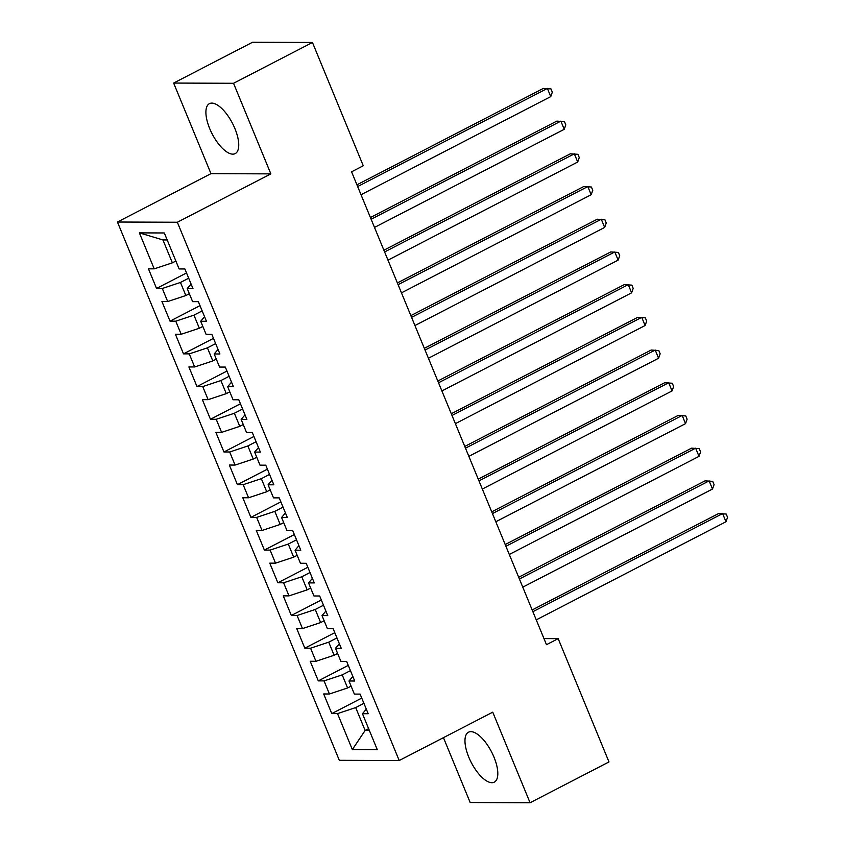<?xml version="1.0" encoding="UTF-8"?>
<svg xmlns="http://www.w3.org/2000/svg" width="845" height="845" viewBox="0 0 845 845"><rect width="100%" height="100%" fill="white"/><g stroke="black" fill="none" stroke-linecap="round" stroke-linejoin="round"><path stroke-width="1.27" d="M494.019 757.226A28.096 11.439 -117.3 0 0 468.479 732.224A28.096 11.439 -117.3 0 0 468.764 757.131A28.096 11.439 -117.3 0 0 494.304 782.143A28.096 11.439 -117.3 0 0 494.019 757.226M234.952 128.683A28.096 11.439 -117.3 0 0 209.412 103.671A28.096 11.439 -117.3 0 0 209.697 128.588A28.096 11.439 -117.3 0 0 235.227 153.589A28.096 11.439 -117.3 0 0 234.952 128.683M443.445 737.653L470.179 802.528L530.068 802.75L608.991 761.936L558.175 638.651L543.969 638.598M117.444 222.024L339.31 760.31L399.21 760.532L177.344 222.246L117.444 222.024L210.975 173.647L270.865 173.88L233.537 83.285L173.637 83.063L210.975 173.647M173.637 83.063L252.549 42.25L312.449 42.472L233.537 83.285M167.183 239.948L162.937 239.938L139.383 232.882L154.202 268.847L148.456 268.826L156.547 288.451L162.293 288.472L167.68 301.549L161.934 301.528L170.025 321.153L175.771 321.174L181.168 334.261L175.422 334.24L183.502 353.854L189.248 353.875L194.646 366.962L188.9 366.941L196.98 386.556L202.726 386.577L208.123 399.664L202.377 399.643L210.458 419.257L216.214 419.278L221.601 432.365L215.855 432.344L223.946 451.969L229.692 451.99L235.079 465.067L229.333 465.046L237.424 484.671L243.17 484.692L248.557 497.768L242.811 497.747L250.902 517.372L256.648 517.393L262.034 530.47L256.288 530.449L264.379 550.074L270.125 550.095L275.523 563.171L269.766 563.15L277.857 582.775L283.603 582.796L289.001 595.883L283.255 595.852L291.335 615.477L297.081 615.498L302.478 628.585L296.732 628.564L304.813 648.178L310.559 648.199L315.956 661.286L310.21 661.265L318.301 680.88L324.047 680.901L329.434 693.988L323.688 693.967L331.779 713.592L361.755 698.086M139.383 232.882L164.31 232.966L179.129 268.942L184.886 268.963L192.966 288.589L187.22 288.567L192.618 301.644L198.364 301.665L206.444 321.29L200.698 321.269L206.095 334.345L211.841 334.366L219.922 353.992L214.176 353.97L219.573 367.057L225.319 367.079L233.41 386.693L227.664 386.672L233.051 399.759L238.797 399.78L246.888 419.395L241.142 419.373L246.529 432.46L252.275 432.482L260.366 452.107L254.62 452.075L260.006 465.162L265.752 465.183L273.843 484.808L268.097 484.787L273.484 497.863L279.23 497.885L287.321 517.51L281.575 517.489L286.973 530.565L292.719 530.586L300.799 550.211L295.053 550.19L300.45 563.266L306.196 563.288L314.277 582.913L308.531 582.892L313.928 595.968L319.674 595.989L327.765 615.614L322.008 615.593L327.406 628.68L333.152 628.701L341.243 648.316L335.497 648.295L340.884 661.381L346.63 661.403L354.72 681.017L348.974 680.996L354.361 694.083L360.107 694.104L368.198 713.729L362.452 713.698L377.282 749.673L352.344 749.578L337.525 713.613L331.779 713.592M312.449 42.472L363.265 165.768L351.573 171.81L546.483 644.693L558.175 638.651M351.097 686.161L347.601 687.967L342.204 674.88L350.432 670.634M329.434 693.988L347.601 687.967M324.047 680.901L342.204 674.88M362.452 713.698L366.329 709.187M337.62 653.449L334.124 655.266L328.726 642.179L336.954 637.922M315.956 661.286L334.124 655.266M310.559 648.199L328.726 642.179M348.974 680.996L352.851 676.486M324.142 620.748L320.646 622.564L315.248 609.477L323.477 605.221M302.478 628.585L320.646 622.564M297.081 615.498L315.248 609.477M335.497 648.295L339.373 643.784M310.664 588.046L307.168 589.852L301.771 576.776L309.999 572.519M289.001 595.883L307.168 589.852M283.603 582.796L301.771 576.776M322.008 615.593L325.895 611.083M297.176 555.345L293.68 557.151L288.293 544.074L296.521 539.818M275.523 563.171L293.68 557.151M270.125 550.095L288.293 544.074M308.531 582.892L312.407 578.381M283.698 522.643L280.202 524.449L274.815 511.373L283.043 507.116M262.034 530.47L280.202 524.449M256.648 517.393L274.815 511.373M295.053 550.19L298.929 545.68M270.22 489.942L266.724 491.748L261.337 478.671L269.555 474.415M248.557 497.768L266.724 491.748M243.17 484.692L261.337 478.671M281.575 517.489L285.452 512.968M256.743 457.24L253.246 459.046L247.86 445.959L256.077 441.713M235.079 465.067L253.246 459.046M229.692 451.99L247.86 445.959M268.097 484.787L271.974 480.266M243.265 424.539L239.769 426.345L234.371 413.258L242.599 409.012M221.601 432.365L239.769 426.345M216.214 419.278L234.371 413.258M254.62 452.075L258.496 447.565M229.787 391.826L226.291 393.643L220.894 380.556L229.122 376.3M208.123 399.664L226.291 393.643M202.726 386.577L220.894 380.556M241.142 419.373L245.018 414.863M216.309 359.125L212.813 360.942L207.416 347.855L215.644 343.598M194.646 366.962L212.813 360.942M189.248 353.875L207.416 347.855M227.664 386.672L231.541 382.162M202.832 326.423L199.325 328.23L193.938 315.153L202.166 310.897M181.168 334.261L199.325 328.23M175.771 321.174L193.938 315.153M214.176 353.97L218.063 349.46M189.343 293.722L185.847 295.528L180.46 282.452L188.688 278.195M167.68 301.549L185.847 295.528M162.293 288.472L180.46 282.452M200.698 321.269L204.575 316.759M175.866 261.02L172.369 262.827L162.937 239.938M154.202 268.847L172.369 262.827M187.22 288.567L191.097 284.057M270.865 173.88L177.344 222.246M530.068 802.75L492.741 712.166L399.21 760.532M368.621 728.675L365.124 730.481L369.371 730.492M363.91 703.336L355.692 707.582L365.124 730.481L352.344 749.578M337.525 713.613L355.692 707.582M156.547 288.451L186.523 272.946M170.025 321.153L200.001 305.647M183.502 353.854L213.479 338.349M196.98 386.556L226.956 371.061M210.458 419.257L240.434 403.762M223.946 451.969L253.922 436.464M237.424 484.671L267.4 469.165M250.902 517.372L280.878 501.867M264.379 550.074L294.356 534.568M277.857 582.775L307.833 567.27M291.335 615.477L321.311 599.971M304.813 648.178L334.789 632.683M318.301 680.88L348.267 665.385M357.646 186.555L547.38 88.429L550.75 96.605L361.016 194.73M356.928 184.823L543.335 88.419L550.972 88.915L552.324 92.189L550.75 96.605M371.124 219.256L560.858 121.131L564.228 129.317L374.493 227.432M370.416 217.524L556.813 121.12L564.46 121.617L565.801 124.891L564.228 129.317M384.612 251.958L574.336 153.843L577.705 162.018L387.982 260.144M383.894 250.226L570.29 153.822L577.938 154.318L579.279 157.592L577.705 162.018M398.09 284.67L587.814 186.544L591.183 194.72L401.459 292.845M397.372 282.927L583.768 186.523L591.415 187.02L592.757 190.294L591.183 194.72M411.568 317.371L601.291 219.246L604.661 227.421L414.937 325.547M410.85 315.629L597.246 219.225L604.893 219.732L606.245 222.995L604.661 227.421M425.046 350.073L614.78 251.947L618.149 260.123L428.415 358.248M424.327 348.33L610.724 251.937L618.371 252.433L619.723 255.697L618.149 260.123M438.523 382.774L628.257 284.649L631.627 292.824L441.893 390.95M437.805 381.032L624.212 284.638L631.849 285.135L633.201 288.399L631.627 292.824M452.001 415.476L641.735 317.35L645.105 325.526L455.37 423.651M451.283 413.744L637.69 317.34L645.327 317.836L646.678 321.111L645.105 325.526M465.479 448.177L655.213 350.052L658.582 358.227L468.848 456.353M464.771 446.445L651.168 350.041L658.804 350.538L660.156 353.812L658.582 358.227M478.957 480.879L668.691 382.753L672.06 390.939L482.326 489.054M478.249 479.147L664.645 382.743L672.293 383.239L673.634 386.514L672.06 390.939M492.445 513.58L682.168 415.465L685.538 423.641L495.814 521.756M491.727 511.848L678.123 415.444L685.77 415.941L687.112 419.215L685.538 423.641M505.923 546.293L695.646 448.167L699.016 456.342L509.292 554.468M505.204 544.55L691.601 448.146L699.248 448.642L700.589 451.917L699.016 456.342M519.4 578.994L709.124 480.868L712.493 489.044L522.77 587.169M518.682 577.251L705.079 480.847L712.726 481.354L714.078 484.618L712.493 489.044M532.878 611.695L722.612 513.57L725.982 521.745L536.248 619.871M532.16 609.953L718.556 513.559L726.204 514.056L727.556 517.32L725.982 521.745"/></g></svg>
